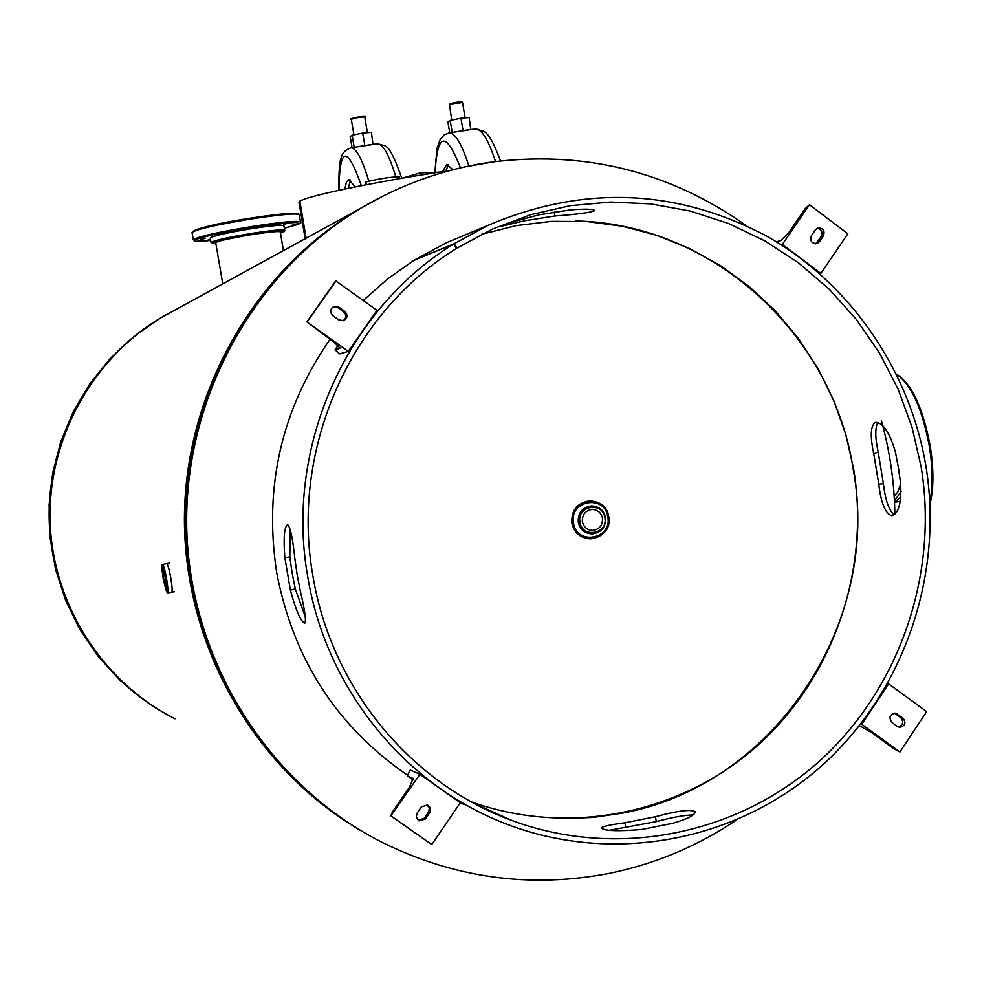 <?xml version="1.0" encoding="UTF-8"?>
<svg xmlns="http://www.w3.org/2000/svg" width="982" height="982" viewBox="0 0 982 982"><rect width="100%" height="100%" fill="white"/><g stroke="black" fill="none" stroke-linecap="round" stroke-linejoin="round"><path stroke-width="1.47" d="M305.156 238.7L338.139 220.631M369.711 203.102L358.946 209.227C253.847 271.511 184.763 392.677 184.407 518.889C184.346 645.088 253.111 766.537 358.197 829.066M174.956 310.079L161.993 317.186C92.013 358.639 47.529 439.457 50.119 522.007C52.881 604.556 102.521 682.183 175.029 718.787M575.427 220.987C711.643 223.233 832.822 333.782 853.26 469.494C881.701 623.005 774.221 785.87 621.729 813.268L593.435 817.405L564.846 818.644M582.387 521.724C583.738 527.224 587.15 530.12 592.637 530.44C599.511 529.396 602.788 525.296 602.469 518.14C601.07 512.543 597.572 509.646 591.962 509.437C585.235 510.603 582.044 514.703 582.387 521.724M165.811 578.963L166.388 588.12L163.675 578.521L163.11 569.351L165.811 578.963M900.629 483.647L898.014 491.724L894.16 496.156M283.749 224.215L288.708 223.098L283.749 224.215M292.108 225.136L297.018 224.031L292.108 225.136M210.492 239.522L206.183 240.516L210.578 240.062M200.598 239.436L205.41 238.356L200.598 239.436M218.36 234.428L223.245 233.323L218.36 234.428M253.074 228.07L258.02 226.94L253.074 228.07M215.795 243.07L215.279 242.824C217.623 240.971 230.095 238.184 252.681 234.465C269.78 231.875 279.134 231.016 280.729 231.875L280.336 232.317M252.325 228.536C226.891 232.734 212.861 235.889 210.234 238.012L211.007 242.542C213.646 240.504 227.677 237.362 253.111 233.164C272.37 230.254 282.89 229.285 284.682 230.267L283.896 225.7C282.104 224.694 271.584 225.639 252.325 228.536M305.206 238.994L298.97 202.218L299.841 201.089C311.822 194.276 392.383 178.957 449.535 170.61M439.298 172.157L420.149 172.906L401.773 178.27C389.302 142.304 385.84 147.877 385.03 145.717L377.174 143.814M365.856 184.788L364.408 185.095M350.513 180.037L348.193 188.335M359.461 146.502L368.36 145.152M355.202 186.911L348.831 179.473L346.376 182.063L344.878 189.035M399.404 178.687L399.293 176.883C391.045 176.834 379.653 178.589 365.132 182.149L366.311 184.076M448.479 164.718L445.693 171.187M457.428 131.625L466.217 130.287M452.886 169.726L446.884 164.375L442.44 171.678M465.173 166.78L496.634 161.318M357.706 146.772L369.097 145.041M352.072 147.631L350.193 136.559L352.145 135.197L362.702 133.073L371.38 132.3L373.013 144.452M353.778 147.374L373.393 144.194M362.702 133.073L364.715 145.005M352.145 135.197L354.158 147.116M455.599 131.895L466.904 130.189M449.719 132.791L447.866 121.793L450.173 120.393L460.951 118.221L469.2 117.509L470.722 129.599M451.732 132.484L471.188 129.329M450.173 120.393L452.162 132.226M460.951 118.221L462.939 130.078M524.081 220.852L554.707 216.003C578.189 214.211 591.532 212.431 594.773 210.627C593.533 208.97 585.358 208.724 570.223 209.903L538.983 214.837C515.771 220.864 502.833 224.768 500.133 226.572L524.081 220.852L523.602 218.679M456.483 248.385L492.436 229.088L530.636 214.714L570.223 205.655L610.509 202.034L650.796 203.875L690.407 211.093L728.681 223.54L764.978 240.958L798.71 263.029L829.336 289.359L856.378 319.494L879.406 352.906L898.064 389.056L912.057 427.342L921.19 467.137C938.89 575.955 898.542 691.488 816.558 763.701C734.401 835.584 615.125 858.869 511.634 820.4C410.267 783.317 331.081 687.019 312.927 576.004C290.083 449.388 350.451 313.479 456.52 248.458L453.782 243.978C345.946 310.042 284.547 448.209 307.771 576.925C326.122 689.02 405.664 786.398 507.755 824.549C613.063 864.504 734.88 841.341 818.853 768.329C902.667 694.974 943.984 577.207 925.952 466.29C909.835 370.054 850.191 283.258 766.328 235.925C676.107 188.483 583.431 184.911 488.3 225.222L454.2 243.72L456.937 248.201M898.444 467.935L895.461 452.285C889.692 432.387 883.002 422.42 875.404 422.395C870.555 425.672 869.991 435.996 873.685 453.365L878.767 484.175C881.026 503.005 885.285 513.488 891.558 515.624C898.591 513.795 901.611 503.165 900.641 483.733L898.444 467.935M481.536 234.33L516.274 225.59L551.712 221.331L587.31 221.564L622.527 226.265L656.848 235.336L689.757 248.606L720.8 265.864L749.524 286.818L775.534 311.159L798.452 338.52L817.969 368.483L833.828 400.619L845.797 434.449L853.726 469.506C870.31 571.094 832.773 678.955 756.336 746.701C679.716 814.139 568.418 836.627 471.311 801.84M305.365 616.978L295.287 588.979L292.145 573.058L289.837 557.003L290.206 529.273M655.313 816.766L625.043 822.781C610.338 824.72 602.371 826.439 601.144 827.949C604.446 830.993 618.046 831.484 641.983 829.434L672.854 823.284C687.51 819.013 694.974 815.183 695.219 811.783C691.082 809.058 677.789 810.715 655.313 816.766L656.381 821.59L609.491 830.269M693.096 814.925C684.466 815.134 672.228 817.355 656.381 821.59M502.035 816.042L498.881 815.293M464.461 804.54L460.177 802.871M407.26 775.056C336.654 726.398 293.127 658.848 276.666 572.42C263.692 487.121 281.478 409.433 330.026 339.342M877.822 422.407C874.974 427.968 875.109 437.935 878.227 452.297L883.383 483.61C885.236 499.728 888.796 510.137 894.05 514.85M297.264 575.403L300.517 591.925C304.936 610.473 306.347 620.906 304.764 623.226C300.75 621.655 295.963 610.62 290.39 590.121L284.854 557.616C283.356 537.694 284.277 526.72 287.652 524.695C290.365 527.113 292.771 538.455 294.87 558.721L297.264 575.403M363.34 300.382L387.534 278.998L413.79 260.451L453.782 243.978M454.2 243.72L414.183 260.205L446.221 242.836L466.511 234.342M338.876 307.096L344.829 311.429C347.984 314.915 347.653 317.972 343.835 320.598L338.815 319.985L332.861 315.652C329.719 312.239 330.013 309.195 333.72 306.531L338.876 307.096L337.734 307.526L343.675 311.859C346.756 315.161 346.536 318.156 343 320.868M348.242 351.409L306.9 321.875L334.027 342.252L340.202 348.205L334.997 349.838L339.698 353.888L348.242 351.409L377.002 310.361L335.77 280.889M307.329 321.703L336.249 280.606M333.401 306.679L337.734 307.526M823.395 235.925L819.454 241.707L816.864 243.61C811.574 243.524 809.769 240.872 811.451 235.655L815.391 229.874L817.92 227.996C823.247 228.02 825.064 230.66 823.395 235.925L821.283 236.49L815.637 243.806M781.132 244.764L782.335 244.432L820.842 273.426L847.859 233.777L809.487 204.735L805.105 208.736L789 232.268L781.046 240.504L776.357 241.793M782.335 244.432L809.487 204.735M817.036 228.364C821.59 229.322 823.002 232.034 821.283 236.49M819.737 273.683L820.842 273.426M897.438 726.484L891.889 722.445C888.563 717.511 889.729 714.417 895.412 713.178L903.023 718.075C906.349 723.034 905.159 726.128 899.438 727.318L897.438 726.484M887.703 683.717L888.649 683.877L861.766 724.299L899.905 751.991L894.406 749.131L871.795 732.707L861.545 726.864L859.005 726.324M888.649 683.877L926.664 711.619L899.905 751.991M894.455 713.141L900.74 717.621C903.98 721.942 903.109 725.035 898.137 726.901M860.772 724.09L861.766 724.299M417.178 813.022L421.352 806.922L427.526 804.97L430.288 807.67L430.398 811.623L425.611 818.927L419.314 820.829L418.197 820.166L416.294 816.828L417.178 813.022M419.915 774.332L390.799 815.932L392.469 811.954L409.469 787.122L413.091 778.53L407.26 775.829L410.243 770.023L419.915 774.332L460.288 802.711L431.81 844.52L391.29 816.189M431.81 844.52L390.836 815.944L431.331 844.25M427.182 804.847L429.318 808.211L428.753 811.648L424.298 818.252L418.344 820.277M609.061 873.415C530.587 888.44 455.157 878.203 382.796 842.703C269.534 785.735 191.183 662.752 186.813 531.544C182.664 400.325 252.865 272.174 362.174 207.448L383.839 195.639M371.92 201.899L360.689 208.27C255.283 270.75 185.979 392.26 185.598 518.852C185.524 645.444 254.436 767.273 359.817 830.036M167.357 314.117L160.704 317.898C93.327 357.841 49.431 434.375 49.125 513.905C49.026 593.435 92.554 670.178 159.808 710.367M160.447 710.747C93.057 670.51 49.444 593.631 49.53 513.954C49.824 434.265 93.793 357.583 161.294 317.579L174.231 310.484L160.704 317.898L134.166 336.261L110.45 358.258L90.086 383.422L73.454 411.262L60.921 441.2L52.746 472.637L49.1 504.92L50.045 537.399L55.581 569.413L65.585 600.297L79.837 629.425L98.065 656.209L119.89 680.096L144.833 700.608M590.82 538.836C603.316 537.044 609.294 529.654 608.73 516.679C613.615 540.419 575.722 547.256 572.555 523.136C567.682 499.31 605.612 492.608 608.717 516.679C606.176 506.503 599.793 501.274 589.593 501.004C599.793 501.274 606.176 506.503 608.73 516.679C609.294 529.654 603.316 537.044 590.82 538.836C581.037 538.185 574.936 532.944 572.531 523.136C571.892 510.566 577.576 503.189 589.593 501.004L588.881 501.004C576.876 503.201 571.18 510.566 571.831 523.124C574.114 532.661 580.006 537.89 589.495 538.799C580.018 537.89 574.126 532.661 571.831 523.124C571.193 510.566 576.876 503.201 588.881 501.004L590.17 500.98M591.422 533.889C584.376 533.251 579.994 529.396 578.288 522.301C577.821 512.997 582.044 507.547 590.955 505.976L591.495 505.976C598.995 506.209 603.672 510.075 605.538 517.551C605.955 527.101 601.573 532.551 592.404 533.901C585.137 533.459 580.608 529.593 578.828 522.314C578.361 512.997 582.584 507.547 591.495 505.976C599.02 506.221 603.709 510.075 605.575 517.551C606.004 527.088 601.61 532.539 592.404 533.901M607.772 516.851C612.424 539.351 576.495 545.832 573.488 522.964C568.873 500.378 604.838 494.032 607.772 516.851M579.981 522.166C576.618 505.767 602.727 501.139 604.875 517.71C608.239 534.073 582.154 538.762 579.981 522.166M162.251 564.711L162.509 564.454C163.626 565.362 165.001 570.223 166.609 579.036C167.947 587.383 168.241 592.011 167.492 592.944L171.666 592.22C172.476 591.434 172.194 586.794 170.831 578.288C169.186 569.315 167.799 564.441 166.67 563.693L166.645 563.693M166.351 579.073C162.19 560.832 161.122 560.599 163.159 578.41C167.296 596.651 168.364 596.872 166.351 579.073M167.198 592.772L163.147 578.41C161.711 568.308 161.502 563.656 162.509 564.454L166.707 563.68C167.848 564.515 169.223 569.388 170.856 578.288C172.206 586.708 172.488 591.348 171.703 592.22L174.489 591.716M929.856 501.876C932.949 486.667 932.79 468.181 929.365 446.429C922.147 408.475 911.247 384.49 896.664 374.473M900.543 377.174C913.874 388.847 923.731 411.863 930.126 446.233C933.722 469.249 933.649 488.324 929.942 503.508M900.875 496.917L894.504 502.342M894.43 500.906L901.095 491.528M299.24 214.714L300.467 221.957C303.057 222.828 297.669 224.89 284.314 228.143C310.619 221.024 300.725 220.668 254.62 227.075C205.263 234.637 173.802 244.432 210.639 240.418C185.095 241.842 199.297 241.535 193.307 239.866C197.075 236.785 217.513 232.182 254.596 226.056C282.607 221.846 297.902 220.471 300.467 221.957L300.48 222.018M192.938 231.654C195.209 228.659 215.242 224.031 253.037 217.783C276.863 214.15 291.752 212.713 297.718 213.462L299.228 214.653C296.65 213.106 281.355 214.42 253.331 218.618C216.236 224.731 195.811 229.383 192.055 232.55L193.294 239.804M284.682 230.267C285.381 231.114 283.97 232.022 280.447 232.98C288.34 229.972 279.244 230.365 253.135 234.17L218.753 240.835L212.493 242.885L212.517 243.597L215.905 243.72L211.007 242.579M192.042 232.501C197.468 227.984 217.808 223.074 253.049 217.771C282.129 213.45 297.153 212.235 298.111 214.15M299.841 201.089L306.175 238.442M350.66 147.84L350.979 147.791C356.257 147.987 362.211 159.109 368.802 181.154M395.82 176.772C389.118 154.923 383.029 143.912 377.542 143.765L350.979 147.791C345.185 149.853 341.896 153.376 341.11 158.36C339.551 160.422 338.778 171.077 338.815 190.324M361.376 185.696C346.99 144.87 339.514 146.404 338.962 190.287M448.725 132.938L449.105 132.889C455.218 132.951 461.786 143.9 468.795 165.737M495.444 161.379C488.349 139.751 481.646 128.912 475.337 128.9L474.92 128.961M460.472 167.848C445.902 130.901 437.456 132.251 435.124 171.924M364.752 116.956L359.203 117.239L351.286 119.239L353.925 134.841M359.081 116.87L364.089 116.784M351.851 118.859L359.056 116.87C364.469 116.269 366.36 116.293 364.739 116.944L367.403 132.656M462.326 102.435L449.29 104.681M449.584 103.92C455.366 102.238 459.453 101.625 461.847 102.079M878.767 484.175L883.383 483.61M873.685 453.365L878.227 452.297M625.043 822.781L625.62 827.703M289.837 557.003L284.854 557.616M295.287 588.979L290.39 590.121M554.707 216.003L554.253 212.002M306.949 321.838L335.844 280.791M335.058 349.801L338.078 345.492L334.997 349.838M344.829 311.429L343.675 311.859M819.454 241.707L817.343 242.259M897.474 714.024L895.203 713.595M903.023 718.075L900.74 717.621M413.177 779.978L407.309 775.854L413.177 779.978M429.772 812.826L428.447 812.163M425.611 818.927L424.298 818.252M358.946 209.227L314.645 233.507M305.083 238.749L161.993 317.186M746.381 225.688C668.693 170.819 582.449 149.78 487.649 162.582C443.127 169.505 401.294 184.456 362.174 207.448L360.689 208.27C255.21 270.799 185.954 392.26 185.537 518.754C185.426 645.248 254.24 767.065 359.658 829.937M881.382 420.677C889.888 451.266 894.381 482.444 894.86 514.212M736.291 820.142C697.564 846.165 655.301 863.89 609.515 873.329M591.581 530.403L592.637 530.44M166.707 563.68L169.505 563.189M894.872 495.689L894.136 495.824M896.505 374.142C911.738 383.753 922.982 407.788 930.224 446.233C933.845 469.433 933.772 488.741 929.979 504.171M900.322 501.299L894.848 502.281M280.214 231.617L283.442 250.619M215.672 242.382L222.754 283.884M500.501 160.852C490.619 134.178 485.734 132.828 483.979 131.318L475.337 128.9L449.105 132.889L444.134 134.915L440.182 139.542L437.027 148.27L434.891 171.924M351.274 119.227C349.285 119.055 351.887 118.27 359.068 116.87M451.708 120.086L449.412 103.982C456.127 102.005 460.472 101.428 462.485 102.251L465.1 117.865M474.331 803.485L511.634 820.4M446.221 242.836L488.3 225.222M306.9 321.875L335.783 280.827M419.314 820.829L418.639 820.473"/></g></svg>
